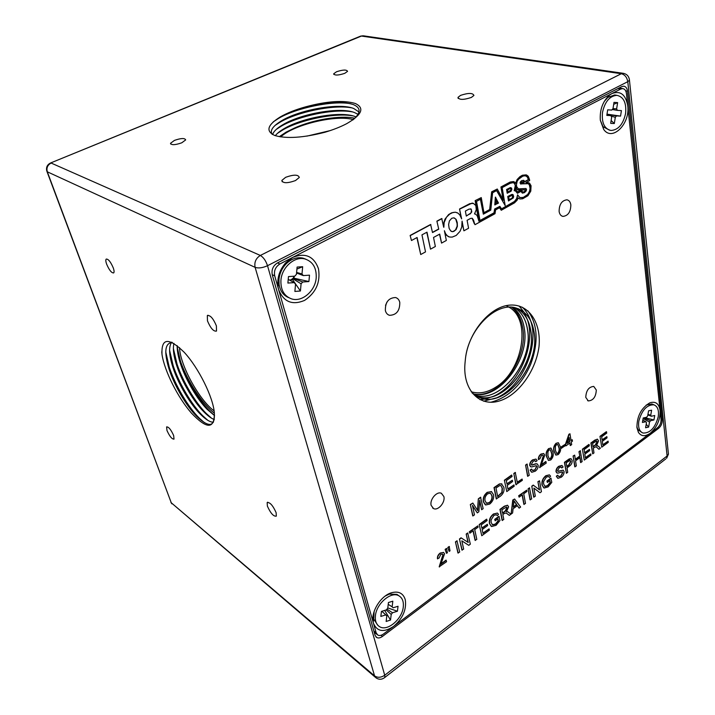 <?xml version="1.0" encoding="UTF-8"?>
<svg xmlns="http://www.w3.org/2000/svg" width="715" height="715" viewBox="0 0 715 715"><rect width="100%" height="100%" fill="white"/><g stroke="black" fill="none" stroke-linecap="round" stroke-linejoin="round"><path stroke-width="1.07" d="M344.782 73.332L347.562 71.33C346.605 69.525 342.923 69.668 336.524 71.759L333.708 73.788C334.674 75.584 338.365 75.441 344.782 73.332M471.382 97.428L473.92 95.453C472.812 92.825 468.361 92.798 460.576 95.372L457.993 97.383C459.101 100.002 463.57 100.02 471.382 97.428M295.51 180.555L299.281 177.472C298.334 174.478 293.802 174.424 285.687 177.293L281.853 180.421C282.818 183.398 287.367 183.442 295.51 180.555M181.771 142.803L185.677 139.908C184.792 137.959 181.047 138.111 174.46 140.381L170.51 143.304C171.412 145.252 175.166 145.091 181.771 142.803M106.642 264.157C109.234 270.154 111.576 273.076 113.667 272.916C114.32 272.218 114.186 270.547 113.265 267.884C110.673 261.869 108.323 258.928 106.231 259.071C105.57 259.777 105.704 261.467 106.642 264.157M207.466 320.856C210.585 328.265 213.597 331.68 216.511 331.072L216.386 325.861C213.267 318.434 210.255 315.002 207.332 315.565L207.466 320.856M267.374 506.086C270.583 513.272 273.568 516.623 276.321 516.132L276.124 512.673C272.916 505.469 269.921 502.1 267.169 502.574L267.374 506.086M166.979 430.51C169.634 436.382 171.975 439.251 174.013 439.117L173.656 435.542C171.001 429.652 168.66 426.766 166.613 426.891L166.979 430.51M162.028 354.649C161.116 337.909 168.49 337.096 184.139 352.218C198.573 367.733 213.374 397.54 214.357 413.19C214.437 429.34 206.76 429.277 191.343 413.002C177.794 397.469 164.62 371.3 162.028 354.649L161.787 351.789M177.141 346.846L180.502 361.361C187.321 380.97 202.363 404.109 214.357 413.154M324.994 132.239C303.16 137.834 286.402 138.916 274.73 135.484C265.497 131.158 267.347 124.973 280.271 116.938C287.162 112.979 295.617 109.618 305.636 106.839C326.943 101.11 343.504 100.002 355.337 103.496C364.829 108.019 361.969 114.731 346.766 123.624C340.635 126.859 333.378 129.728 324.994 132.239M661.062 419.553L662.224 420.054L627.484 91.163C627.055 88.142 625.795 86.479 623.695 86.184L621.773 86.622L277.474 262.923C273.076 265.739 271.343 269.689 272.272 274.792L375.098 635.349L376.716 637.521L375.911 636.877M662.224 420.054C662.304 423.36 661.116 426.113 658.649 428.303L657.487 427.785C659.945 425.604 661.143 422.851 661.053 419.535L660.088 410.446C658.971 403.528 655.512 401.008 649.729 402.885C641.176 408.077 636.913 416.327 636.94 427.633L638.388 432.325C641.194 436.454 645.136 436.767 650.212 433.263C657.04 427.213 660.338 419.607 660.088 410.446L627.743 105.829C625.714 94.568 620.459 90.474 611.96 93.531L609.493 95.14C602.709 101.405 599.653 109.779 600.323 120.272L603.71 129.46C612.228 141.883 630.317 123.811 627.743 105.829L626.438 93.558C626.009 90.555 624.749 88.892 622.658 88.597L620.727 89.035L292.828 257.337L285.777 262.736C279.663 269.707 277.062 277.608 277.965 286.42L278.644 289.691C283.685 301.962 292.328 305.528 304.59 300.398C315.994 292.739 320.624 282.175 318.47 268.715C313.921 256.265 305.377 252.475 292.828 257.337L279.905 263.978C275.516 266.784 273.782 270.735 274.703 275.82L373.427 623.239C377.055 631.685 383.785 632.739 393.599 626.394C402.849 618.368 406.737 609.448 405.253 599.617C403.171 593.137 398.532 590.858 391.337 592.798C380.738 595.863 370.719 611.986 373.167 622.175L376.17 632.882L377.797 635.072C379.451 635.894 381.363 635.528 383.526 633.973L657.478 427.793M381.032 635.278L382.462 636.422L658.649 428.303M382.462 636.422C380.291 637.986 378.369 638.352 376.716 637.521M354.881 118.234C340.537 115.079 312.616 119.637 294.008 128.28L285.946 132.266L279.797 136.333M305.636 106.839C325.817 101.762 341.618 100.976 353.04 104.47C360.995 107.643 361.066 112.702 353.273 119.646M272.058 134.223C269.716 130.425 273.058 125.84 282.085 120.46C300.166 109.717 339.232 102.558 353.764 108.519L358.966 111.96M272.603 134.536C273.613 131.328 277.223 127.94 283.426 124.374C301.453 113.703 339.893 106.678 354.488 112.559L358.045 114.346M275.293 135.68C277.232 133.213 280.387 130.738 284.758 128.262C302.74 117.689 340.546 110.789 355.194 116.572L356.142 116.938M279.359 136.699L286.098 132.132L294.008 128.28M273.282 121.845L278.537 118.413C295.903 108.01 332.672 100.234 350.851 103.764M275.016 125.447L279.905 122.301C297.217 111.978 333.458 104.336 351.557 107.822M276.267 129.388L281.272 126.18C298.53 115.937 334.236 108.43 352.254 111.862M277.527 133.303L282.639 130.041C299.835 119.888 335.013 112.505 352.942 115.884M214.357 413.19C214.983 426.864 209.209 428.026 197.045 416.684C186.883 406.853 174.433 385.778 169.124 369.306C163.842 352.03 164.888 343.075 172.27 342.431M213.401 422.261C210.04 422.199 205.714 419.526 200.432 414.235C190.449 404.484 178.339 384.035 173.057 367.814C168.972 355.301 168.517 346.748 171.689 342.163M214.33 419.553C211.265 418.4 207.752 415.808 203.802 411.786C194.006 402.116 182.245 382.302 176.971 366.348C173.682 356.606 172.664 348.947 173.933 343.361M214.554 415.63L207.144 409.329C197.554 399.765 186.132 380.577 180.886 364.9C178.33 357.518 177.088 351.083 177.15 345.613M204.338 422.637L199.467 418.284C188.42 407.604 174.952 384.84 169.223 367.054L165.755 351.914M207.886 420.375L202.81 415.808C191.96 405.217 178.866 383.133 173.155 365.606L169.562 350.144M211.417 418.114L206.126 413.333C195.49 402.84 182.772 381.435 177.07 364.194L173.352 348.393M214.554 415.567L209.424 410.848C199.011 400.463 186.66 379.737 180.984 362.8L180.502 361.361M352.763 120.004L352.638 119.441L353.317 119.611L352.638 119.441L352.763 120.004L352.638 119.441L354.488 118.601L352.638 119.441C335.12 114.695 293.651 124.741 280.691 136.922M214.125 410.928C199.163 399.971 180.109 365.168 179.51 347.606M306.958 136.109L330.133 130.613M471.185 391.757L471.292 391.793C479.157 394.135 487.353 392.571 495.87 387.11C522.862 370.87 531.737 319.614 508.991 307.146M508.955 307.128L506.542 305.85M352.638 119.441L354.488 118.601M385.367 310.578C386.02 313.09 387.396 314.663 389.505 315.315C396.476 315.092 399.9 310.775 399.774 302.356C399.131 299.782 397.719 298.173 395.538 297.529C388.585 297.833 385.197 302.186 385.367 310.578M385.528 305.394L386.994 302.007M559.121 211.479C559.613 214.312 560.9 215.957 562.982 216.404C568.121 215.769 570.74 211.899 570.838 204.794C570.364 201.916 569.06 200.254 566.924 199.807C561.793 200.495 559.193 204.383 559.121 211.479M585.773 397.37L588.284 400.918C593.244 400.525 595.917 396.888 596.301 390.015L593.754 386.422C588.794 386.851 586.13 390.497 585.773 397.37M431.154 505.407L433.603 508.597C438.161 510.939 445.481 502.288 443.863 496.532L441.361 493.27C436.811 490.973 429.492 499.651 431.154 505.407M277.742 282.425L279.002 283.828M527.491 329.329C533.891 361.459 500.017 404.395 474.644 395.011C499.991 404.341 533.837 361.424 527.429 329.311C525.874 319.391 521.548 312.151 514.469 307.584C521.593 312.16 525.927 319.399 527.491 329.329M516.23 308.022C524.202 312.312 529.046 319.855 530.762 330.643C537.179 363.059 502.788 406.334 477.414 396.423L476.136 395.967M476.119 395.949L477.361 396.396C502.734 406.308 537.126 363.032 530.709 330.616C528.993 319.846 524.158 312.312 516.194 308.013M465.402 359.064C468.182 332.725 489.373 307.227 508.803 305.207C528.269 302.91 541.461 322.286 538.994 346.739C535.723 371.317 517.928 395.878 498.695 401.16C479.425 406.844 462.873 390.077 464.938 363.98L465.402 359.064C468.388 328.605 496.228 302.088 515.256 307.763C525.597 310.873 531.862 318.935 534.06 331.957C540.433 364.453 505.988 407.881 480.605 397.978L472.052 392.928M477.674 396.789L480.551 397.951C505.934 407.854 540.379 364.427 533.998 331.939C532.13 320.284 526.749 312.5 517.883 308.576M512.726 307.307C518.974 312.026 522.808 318.935 524.238 328.033C530.45 359.198 498.561 401.124 473.214 393.938M473.017 393.777C498.355 400.364 529.055 358.465 522.62 327.381C521.056 318.515 517.392 311.785 511.636 307.2M589.464 449.386L589.643 450.629L584.825 454.177L585.371 457.895L590.769 453.918L590.948 455.151L584.262 460.085L582.403 449.181L588.901 444.444L589.33 445.811L584.146 449.601L584.638 452.926L589.464 449.386L584.602 452.649M585.335 457.618L590.769 453.918M580.839 462.614L580.071 457.511L575.548 460.826L576.335 465.939L574.78 466.779L573.108 455.973L574.672 455.133L575.361 459.584L579.883 456.268L578.962 451.701L580.267 450.745L582.144 461.649L580.589 462.489L579.865 457.663M575.316 459.307L579.633 456.143M566.396 473.267L564.421 462.319L569.301 458.869L571.062 458.735L572.161 460.451C572.322 462.864 571.374 464.777 569.319 466.18L567.022 467.869L567.719 472.293L566.396 473.267L564.671 462.444L570.802 458.61M502.368 520.529L500.187 509.545L504.62 506.309L507.516 505.21L508.606 506.792L506.488 511.708L507.82 511.806L510.975 514.174L509.348 515.381L506.104 512.977L504.298 513.486L502.833 514.559L503.798 519.474L502.127 520.386L499.946 509.402L504.379 506.166L507.552 505.228M506.703 511.511L508.079 511.931M509.348 515.381L506.345 513.093M561.418 448.171L561.212 446.893L565.011 444.471L565.216 445.74L561.418 448.171M555.85 455.098L553.919 451.111C553.124 448.233 553.848 445.615 556.091 443.255L558.424 442.817L560.337 446.804C561.123 449.663 560.399 452.273 558.165 454.615L555.85 455.098L554.17 451.237C553.374 448.359 554.098 445.74 556.341 443.372L558.156 442.692M541.38 464.678L545.777 461.506L546.26 463.061L539.628 467.538L543.275 455.884L542.855 455.098L541.425 455.491L539.905 458.824L538.377 459.459C538.27 457.216 539.137 455.41 540.987 454.052L543.704 453.525M531.468 472.106L530.092 470.077L531.495 469.067L532.72 470.586L534.909 469.978L536.572 466.278L536.25 465.635M532.461 470.443L534.659 469.844M530.601 466.698L529.699 465.411C529.654 463.088 530.628 461.238 532.603 459.87L535.973 459.084M534.909 469.978L536.822 466.412L536.304 465.653L531.844 466.913L530.879 466.841L529.949 465.545C529.904 463.222 530.879 461.372 532.854 460.004L535.91 459.057L537.108 460.675L535.714 461.675L534.936 460.657M535.714 461.675L534.945 460.666L533.14 461.255L531.334 464.437L531.638 465.054L535.767 463.74L537.233 463.919M527.599 476.226L525.588 465.054L527 464.044L529.252 475.35L527.599 476.226M522.111 479.05L522.343 480.337L515.908 484.672L513.808 473.464L515.238 472.436L517.338 482.5L522.111 479.05L517.285 482.223M512.342 480.23L512.592 481.526L507.23 485.378L507.972 489.248L513.969 484.922L514.21 486.218L506.783 491.58L504.37 480.212L511.591 475.046L512.083 476.485L506.318 480.614L506.98 484.082L512.342 480.23L506.926 483.805M507.918 488.971L513.969 484.922M496.505 498.999L494.271 487.746L499.687 484.055L501.34 483.796L503.852 487.246C504.558 490.812 503.342 493.842 500.205 496.335L496.264 498.864L494.02 487.603L499.436 483.921L501.957 483.992M481.66 509.724L479.676 500.178L478.853 511.761L477.289 512.887L472.445 505.353L474.483 514.916L472.74 515.855L470.318 504.54L472.838 503.056L477.718 510.617L478.335 498.811L480.56 497.22L483.143 508.66L481.66 509.724L479.622 500.947M477.495 510.242L478.335 498.811M477.289 512.887L472.517 505.702M485.262 504.745L483.385 501.867C482.705 498.221 483.966 495.039 487.156 492.34L491.598 491.643M548.423 460.46L546.466 456.465C545.643 453.587 546.367 450.959 548.637 448.582L551.006 448.144L552.936 452.121C553.732 454.99 553.008 457.6 550.764 459.968L548.423 460.46L546.716 456.599C545.894 453.712 546.618 451.085 548.888 448.707L550.738 448.01M570.454 445.579L570.043 442.898L565.914 445.874L565.69 444.453L569.131 434.398L569.98 433.791L571.035 440.61L572.241 439.734L572.465 441.155L571.249 442.022L571.669 444.703L570.204 445.454L569.837 443.05M565.914 445.874L565.44 444.328L568.881 434.273L569.98 433.791M570.99 440.333L572.241 439.734M441.048 563.786L445.999 560.14L446.562 561.713L439.189 566.825L442.916 554.67L442.576 554.045L440.726 554.491L439.117 558.022L437.437 558.746C437.223 556.485 438.152 554.572 440.217 553.017L443.631 552.445M446.41 553.178L445.132 549.424L446.535 548.405L447.393 552.784L446.41 553.178M449.047 551.238L447.796 547.484L449.19 546.466L450.021 550.863L449.047 551.238M457.949 552.981L455.446 541.899L456.965 540.79L459.7 552.025L457.949 552.981M461.926 550.05L459.45 538.976L461.05 537.805L468.236 542.479L466.18 534.06L467.681 532.961L470.336 544.169L468.763 545.339L461.836 540.844L463.669 549.093L461.926 550.05M467.994 542.319L466.18 534.06M475.332 540.486L473.232 530.718L469.835 533.202L469.558 531.924L477.826 525.883L478.103 527.161L474.724 529.627L476.816 539.387L475.091 540.334L473.053 530.852M469.835 533.202L469.317 531.772L477.826 525.883M487.38 524.283L487.648 525.552L482.178 529.574L482.974 533.381L489.096 528.868L489.355 530.137L481.776 535.732L479.202 524.551L486.575 519.17L487.085 520.591L481.195 524.899L481.91 528.296L487.38 524.283L481.847 528.019M482.92 533.095L489.096 528.868M489.695 523.621C489.114 519.948 490.436 516.784 493.69 514.13L497.309 513.048L498.534 514.317L497.283 515.64L496.398 514.72L493.922 515.426L491.08 520.011L491.142 522.495L492.644 524.962L495.709 524.158L498.382 520.86L497.962 518.777L495.2 520.815L494.709 519.394L498.909 516.31L499.964 520.511L496.085 525.328L491.625 526.517L489.453 523.478C488.863 519.796 490.195 516.641 493.439 513.987L497.417 513.093M491.214 526.294L489.453 523.478M492.313 524.774L495.459 524.015L498.141 520.717L497.783 518.92M511.1 514.085L512.753 500.053L514.603 499.016L520.627 507.051L519.144 508.15L517.374 505.63L513.102 508.776L512.601 512.977L511.1 514.085L512.995 500.187L514.603 499.016M519.144 508.15L517.276 505.702M524.104 504.486L522.325 494.816L519.126 497.157L518.884 495.888L526.678 490.195L526.91 491.464L523.729 493.788L525.507 503.458L523.863 504.343L522.129 494.959M519.126 497.157L518.643 495.754L526.678 490.195M530.056 499.776L528.081 488.854L529.475 487.836L531.692 498.891L530.056 499.776M539.995 492.76L533.882 488.077L535.329 496.201L533.703 497.086L531.754 486.173L533.22 485.101L539.593 489.945L537.921 481.669L539.548 480.802L541.443 491.688L539.995 492.76L533.891 488.139M539.333 489.748L537.921 481.669M542.247 485.029C541.773 481.401 543.06 478.344 546.117 475.841L549.352 474.84L550.595 476.181L549.415 477.441L548.503 476.467L546.305 477.12L543.597 481.535L543.606 483.975L545.089 486.504L547.797 485.753L550.327 482.598L549.978 480.551L547.395 482.455L546.93 481.07L550.881 478.165L551.801 482.312L548.119 486.915L544.178 488.023L542.006 484.895C541.532 481.275 542.819 478.21 545.867 475.707L549.415 474.867M543.775 487.827L542.006 484.895M544.767 486.343L547.547 485.619L550.085 482.473L549.781 480.695M557.637 478.165L556.324 476.19L557.673 475.207L558.835 476.673L560.926 476.074L562.535 472.472L562.231 471.846M558.835 476.673L560.676 475.94M556.86 472.919L555.993 471.659C555.975 469.398 556.913 467.601 558.817 466.26L562.026 465.465M560.926 476.074L562.776 472.597L562.285 471.864L558.031 473.107L557.119 473.053L556.243 471.793C556.225 469.532 557.164 467.726 559.058 466.386L561.972 465.447L563.098 467.02L561.767 467.994L561.025 467.011M557.843 471.292L563.179 470.166M592.699 453.864L590.894 442.987L594.853 440.091L597.499 439.242L598.553 440.896L596.56 445.552L598.5 446.321L600.394 448.18L598.938 449.261L596.006 446.678L593.289 448.108L593.977 452.917L592.699 453.864L591.144 443.103L597.24 439.126M596.721 445.391L597.517 445.633M598.938 449.261L596.024 446.678M606.856 436.624L607.026 437.866L602.316 441.325L602.825 445.034L608.099 441.146L608.259 442.37L601.726 447.197L599.983 436.347L606.338 431.708L606.758 433.067L601.681 436.776L602.137 440.091L606.856 436.624L602.101 439.814M602.79 444.757L608.099 441.146M474.42 223.974L472.15 218.281L470.542 218.433L467.092 220.309L468.575 228.237L463.91 230.802L462.078 221.123L461.738 227.066L460.058 231.276L456.215 235.441L452.211 237.094L449.565 237.031L447.384 235.879L445.57 233.689L444.399 230.722L446.339 240.455L441.548 243.091L439.734 234.091L433.522 237.469L435.364 246.487L430.51 249.151L426.775 232.277M430.51 249.151L426.998 232.161L421.957 234.869L425.523 251.894L420.724 254.531L416.89 237.603M420.724 254.531L417.104 237.478L411.474 240.517L410.133 235.441L430.618 224.474L432.512 232.554L438.751 229.184L436.883 221.123L441.736 218.531L443.711 227.227M432.477 232.348L438.483 229.095M443.559 226.476L443.899 222.41L444.989 219.165L448.6 214.572L451.594 212.829L455.366 212.203L458.083 213.195L459.924 215.117L461.649 218.87L459.531 209.003L469.791 203.65L473.455 203.418L475.85 205.571L476.27 209.718L474.492 213.964L475.144 213.883L474.572 213.839M461.077 217.181L459.531 209.003M475.028 224.689L495.012 213.705L495.584 209.906L499.696 207.654L501.251 210.282L514.505 202.863L517.097 200.245L518.178 197.939L519.894 198.976L522.656 198.779L527.929 195.749L530.78 191.164L531.066 185.748L529.538 183.147L525.865 182.62L529.654 180.573L529.466 179.349L528.269 176.283L526.749 175.103L522.656 175.3L518.196 178.625L515.828 183.371L513.871 181.61L511.895 181.726L501.215 187.044L503.44 200.254L497.265 189.019L491.929 191.879L489.936 209.629L483.983 212.882L481.258 197.599L475.144 200.647L478.63 220.426M497.265 189.019L491.661 191.808L489.659 209.549L483.948 212.668M513.871 181.61L510.197 182.012L500.947 186.972L503.065 199.574M526.195 174.862L522.379 175.229L519.912 176.677L517.133 179.51L515.604 183.085M528.769 182.772L526.061 182.522M518.134 198.055L519.894 198.976M499.526 207.752L501.251 210.282M463.91 230.802L462.194 223.053M448.716 236.808L446.428 235.199L444.712 232.286M441.548 243.091L439.511 234.216M478.576 498.954L480.802 497.363M472.981 515.998L470.318 504.54M470.568 504.683L472.838 503.056M489.748 504.048L485.691 504.978L483.635 502.01C482.947 498.364 484.207 495.182 487.407 492.483L491.384 491.545L493.529 494.744C494.11 498.319 492.85 501.421 489.748 504.048M485.119 500.965L486.683 503.378L489.48 502.761C491.75 500.732 492.608 498.409 492.063 495.79L490.419 493.18L487.675 493.779C485.315 495.888 484.457 498.284 485.119 500.965M486.307 503.172L489.239 502.618C491.509 500.589 492.367 498.275 491.813 495.647L490.499 493.216M497.712 496.657L502.109 492.581L502.395 488.256L500.804 485.556L499.856 485.503L495.996 487.996L497.712 496.657M497.658 496.38L501.867 492.438L502.153 488.122L500.884 485.592M506.783 491.58L504.37 480.212M504.62 480.346L511.842 475.189M516.159 484.806L513.808 473.464M514.058 473.598L515.488 472.57M527.849 476.36L525.588 465.054M525.838 465.179L527.25 464.169M531.862 465.17L536.018 463.874L537.206 463.91L538.198 465.34C538.243 467.771 537.242 469.728 535.195 471.212L531.799 472.266L530.092 470.077M530.342 470.211L531.746 469.201M538.618 459.593C538.52 457.341 539.387 455.535 541.237 454.177L543.641 453.498L544.776 455.106L541.246 465.081L546.019 461.64M539.879 467.673L543.275 455.884M543.525 456.018L542.864 455.106M547.958 455.696L549.343 458.95L550.55 458.69C551.971 456.858 552.355 454.963 551.694 453.015L550.273 449.726L549.093 450.003L547.922 451.701L547.958 455.696M549.343 458.95L550.3 458.565C551.721 456.733 552.105 454.838 551.444 452.89L550.291 449.735M555.412 450.343L556.779 453.596L557.959 453.337C559.371 451.523 559.756 449.637 559.103 447.688L557.7 444.399L556.538 444.676L555.385 446.357L555.412 450.343M556.779 453.596L557.709 453.212C559.121 451.397 559.505 449.512 558.853 447.563L557.709 444.399M561.668 448.296L561.212 446.893M561.463 447.018L565.011 444.471M567.192 443.372L569.819 441.477L569.203 437.491L567.192 443.372M567.326 442.969L569.569 441.361L569.042 437.964M437.669 558.907C437.464 556.636 438.393 554.733 440.449 553.178L443.541 552.4L444.551 553.794L440.896 564.233L446.231 560.301M439.43 566.986L442.916 554.67M443.148 554.831L442.576 554.045M446.643 553.339L445.132 549.424M445.374 549.585L446.777 548.566M449.288 551.399L447.796 547.484M448.028 547.645L449.431 546.626M458.19 553.133L455.446 541.899M455.687 542.05L457.207 540.942M468.763 545.339L461.836 540.844M466.421 534.212L467.923 533.113M462.167 550.201L459.45 538.976M459.691 539.128L461.291 537.957M481.776 535.732L479.202 524.551M479.443 524.694L486.817 519.313M497.283 515.64L496.38 514.72M495.2 520.815L494.709 519.394M494.95 519.546L499.159 516.453M502.582 513.299L505.308 511.297L507.185 507.865L506.577 506.998L501.885 509.768L502.582 513.299M502.52 513.013L505.058 511.154L506.935 507.73L506.56 506.989M513.736 503.405L513.29 507.203L516.713 504.683L514.04 500.875L513.736 503.405M513.325 506.846L516.471 504.54L514.031 501.072M530.307 499.91L528.081 488.854M528.331 488.989L529.726 487.97M538.163 481.803L539.548 480.802M533.953 497.22L531.754 486.173M531.996 486.307L533.47 485.235M549.415 477.441L548.503 476.467M547.395 482.455L546.93 481.07M547.181 481.195L551.122 478.299M561.767 467.994L561.043 467.02L559.318 467.601L557.566 470.702L558.066 471.417L563.161 470.157L564.099 471.543C564.117 473.911 563.152 475.815 561.186 477.271L557.95 478.326L556.324 476.19M556.574 476.324L557.915 475.332M566.825 466.618L569.086 464.956L570.847 461.461L570.15 460.362L566.208 462.721L566.825 466.618M566.78 466.341L568.845 464.83L570.597 461.336L570.114 460.344M579.883 456.268L578.962 451.701M579.213 451.826L580.517 450.87M575.021 466.904L573.108 455.973M573.359 456.099L574.672 455.133M584.262 460.085L582.403 449.181M582.662 449.306L589.151 444.56M593.11 446.866L595.541 445.079L597.284 441.861L596.685 440.941L592.61 443.416L593.11 446.866M593.066 446.589L595.291 444.962L597.034 441.745L596.632 440.932M601.726 447.197L599.983 436.347M600.243 436.463L606.588 431.824M523.255 181.583L523.791 182.861L521.396 183.246M523.925 182.075L524.059 182.933L521.432 183.29L521.7 182.352L523.434 181.547L523.657 182.003M518.473 190.083L521.566 189.993L517.749 192.067L515.703 189.716L516.293 187.536L516.561 188.903L518.473 190.083L517.642 189.779M520.895 190.136L517.714 191.861M516.525 188.34L516.561 188.903M516.838 188.975L517.061 189.43M517.338 189.502L517.91 189.85M470.166 213.982L471.784 211.881L471.149 209.057L469.04 209.102L465.367 211.077L466.305 216.082L471.042 212.873L471.543 210.139L470.64 208.843M453.73 231.445L456.107 229.595L457.403 226.28L457.243 222.499L456.054 219.273L453.837 217.834L451.746 218.272L449.395 220.926L448.609 224.546L449.118 228.3L450.656 230.918L452.756 231.705L455.482 229.98L457.135 226.19L457.117 223.724L455.786 219.192L454.436 218.004M451.406 231.419L452.032 231.589M525.65 189.752L525.427 190.932L523.478 192.264L522.37 191.808L521.682 190.065L525.65 189.752L524.622 191.414L522.96 192.165M528.188 194.158L526.043 196.125L522.594 197.751L519.644 197.394L517.571 194.82L516.936 198.618L514.711 201.559L501.626 209.003L499.892 206.34L494.905 209.075L494.279 212.9L480.024 220.721L476.521 201.362L480.65 199.154L483.34 214.178L490.776 210.121L492.617 192.737L496.764 190.512L505.183 205.58L502.162 187.616L510.251 183.281L513.191 182.647L514.693 183.451L515.569 185.659L515.578 187.652L514.183 190.673L516.248 191.155L517.428 193.309L521.155 191.28L522.379 193.13L524.461 192.648L526.24 190.887L526.526 189.412L525.972 188.519L518.482 188.876L516.829 186.981L516.418 185.069L517.088 181.494L518.598 179.206L522.79 176.158L524.998 175.774L526.964 176.453L528.591 179.688L524.801 181.735L523.755 180.305L521.959 180.743L520.377 182.531L520.591 183.88L528.296 183.692L529.913 185.578L530.298 189.323L528.188 194.158L523.407 197.349L520.323 197.635M517.571 194.82L516.668 198.538L514.434 201.478L501.519 208.834M499.892 206.34L494.637 208.995L494.011 212.82L479.988 220.515M480.417 199.279L483.34 214.178M496.585 190.61L505.183 205.58M513.155 182.647L514.416 183.38L515.292 185.578L514.183 190.673M515.175 190.601L517.428 193.309M520.94 191.397L522.379 193.13M525.972 188.519L519.045 189.064M525.829 175.953L527.411 177.061L528.322 179.617L524.739 181.547M523.755 180.305L521.682 180.672L520.502 181.708L520.064 182.879L520.842 184.139M528.072 183.657L529.306 184.64L530.092 188.42L529.457 191.531L527.911 194.087M474.689 224.063L473.491 219.961L472.15 218.281M472.418 218.37L471.945 218.218M481.258 197.599L475.144 200.647M475.412 200.727L479.059 221.418L477.111 215.537L475.144 213.883M459.799 209.084L472.141 203.078M472.409 203.158L473.455 203.418M443.836 227.272L444.158 222.49L446.473 217.199L449.78 214.026L452.926 212.489L455.366 212.203M455.634 212.292L457.314 212.775M438.751 229.184L436.883 221.123M437.151 221.212L441.995 218.611M411.474 240.517L410.133 235.441M410.401 235.53L430.886 224.564M466.26 215.867L469.898 213.901M508.472 200.897L507.739 196.491L511.717 194.462L513.048 194.623L513.656 196.428L513.281 197.957L508.472 200.897M507.185 193.175L506.577 189.475L510.278 187.616L511.565 188.081L511.877 189.386L511.037 191.307L507.185 193.175M494.78 204.874L495.379 197.134L498.489 203.087L494.78 204.874M496.013 200.012L497.318 202.711L495.736 203.569M497.586 202.792L495.718 203.811L496.049 199.592L497.318 202.711M495.048 204.955L495.656 197.206M510.769 190.682L507.909 192.228L507.534 189.967L509.929 188.671L511.118 188.724L511.198 190.02L507.873 192.022M510.617 188.51L511.019 189.448L510.492 190.601M507.462 193.247L506.577 189.475M506.846 189.555L510.278 187.616M510.555 187.688L511.091 187.804M512.691 197.697L509.187 199.95L508.696 196.974L512.271 195.24L513.084 196.643L512.691 197.697L509.151 199.744M512.458 195.284L512.423 197.617M508.74 200.969L508.007 196.562L512.119 194.373M512.396 194.453L513.048 194.623M479.971 399.658L485.387 398.997M485.458 398.988L493.591 396.244M493.868 396.11C519.224 385.028 535.991 344.442 527.456 319.828M527.366 319.551L524.104 312.285M524.068 312.232L519.126 306.02M483.626 401.178L496.612 397.826M496.889 397.701C522.397 386.627 539.316 345.658 530.682 320.955M530.593 320.678C528.814 315.27 526.088 310.793 522.406 307.262M490.776 402.268C508.428 397.567 521.771 384.804 530.816 363.98C538.735 342.083 537.743 324.351 527.84 310.784M305.975 259.259L302.937 258.115C296.779 256.846 291.041 258.901 285.723 264.282C281.808 268.599 279.556 273.648 278.966 279.431L279.073 284.427C280.146 290.996 283.328 295.393 288.619 297.619M280.923 280.334C280.584 289.995 284.177 296.198 291.702 298.924C302.186 302.329 315.297 290.925 316.2 277.876C316.647 267.928 312.884 261.619 304.93 258.955C294.634 255.97 281.719 267.339 280.923 280.334M288.476 276.589L294.794 276.16L296.439 274.346L297.1 267.061L302.668 266.713L301.998 273.97L303.312 275.588L309.506 275.168L308.907 281.549L302.713 281.996L301.087 283.81L300.425 291.005L294.884 291.443L295.536 284.213L294.214 282.613L287.895 283.06L288.476 276.589M296.618 272.424L301.998 273.97M302.668 266.713L296.922 269.063M301.087 283.81L292.739 278.662L292.649 279.708L290.951 279.833L293.114 278.251L294.196 276.24L294.017 278.189L293.114 278.251L302.713 281.996M300.425 291.005L292.649 279.708M289.477 280.066L290.951 279.833L289.673 280.173M303.312 275.588L296.564 272.987M308.907 281.549L294.017 278.189M294.214 282.613L288.225 279.395M636.859 426.784L637.869 429.474L641.936 432.539M638.852 421.064C637.968 427.525 639.362 431.511 643.044 433.04C650.069 433.29 655.119 427.919 658.193 416.925C659.132 410.383 657.702 406.352 653.912 404.824C646.923 404.645 641.909 410.061 638.852 421.064M643.205 417.971L646.664 417.238L647.683 415.871L648.577 410.83L651.624 410.195L650.73 415.227L651.329 416.246L654.734 415.522L653.939 419.964L650.534 420.706L649.515 422.065L648.63 427.07L645.582 427.74L646.476 422.726L645.868 421.707L642.419 422.458L643.205 417.971M647.96 414.334L650.73 415.227M649.515 422.065L643.107 418.534M648.63 427.07L646.199 424.254M651.329 416.246L647.861 414.897M643.455 417.918L650.534 420.706M653.939 419.964L644.635 417.667M645.868 421.707L642.812 420.223M652.983 404.431L651.892 403.975L646.244 405.039M374.115 611.531L373.739 619.136L377.824 625.276M375.429 615.713C374.928 621.031 376.349 624.713 379.701 626.751C387.45 631.658 402.188 619.163 403.269 607.017C403.823 601.556 402.339 597.803 398.818 595.756C391.185 591.073 376.447 603.496 375.429 615.713M381.444 611.414L386.422 609.868L387.753 608.17L388.442 602.513L392.83 601.172L392.142 606.812L393.143 607.777L398.041 606.257L397.424 611.227L392.526 612.764L391.203 614.453L390.524 620.057L386.145 621.451L386.824 615.838L385.814 614.873L380.845 616.437L381.444 611.414M385.868 614.963L386.824 615.838M388.218 604.354L392.142 606.812M391.203 614.453L386.225 609.931M390.524 620.057L384.679 610.404M386.949 609.082L392.526 612.764M397.424 611.227L387.789 607.911M385.814 614.873L381.864 611.28M396.968 594.38L398.818 595.756L396.968 594.38L389.219 594.111L385.197 596.06M600.323 120.254L602.977 126.618L609.546 130.202M602.504 112.371C601.565 122.855 604.381 128.888 610.959 130.479C618.243 130.014 623.114 124.392 625.571 113.596C626.608 102.996 623.73 96.909 616.947 95.336C609.734 95.926 604.917 101.602 602.504 112.371M607.678 109.833L611.799 110.065L613.005 108.635L613.988 102.37L617.626 102.603L616.634 108.841L617.367 110.369L621.424 110.602L620.549 116.107L616.491 115.902L615.302 117.314L614.319 123.525L610.69 123.364L611.665 117.135L610.932 115.616L606.812 115.401L607.678 109.833M613.005 108.617L616.634 108.841M617.626 102.603L613.685 104.336M615.302 117.314L611.066 116.045M607.5 114.954L606.91 114.766M614.319 123.525L611.137 120.522M617.367 110.369L612.183 109.493M606.99 114.248L616.491 115.902M620.549 116.107L606.999 114.168M610.932 115.616L606.901 114.838M616.026 95.184L614.668 94.961L607.902 97.383L604.255 101.414M374.553 675.872L255.112 267.356L47.306 171.806L171.26 502.77L374.553 675.872L375.974 677.82C378.986 679.84 381.944 679.706 384.849 677.418L384.733 675.237L667.104 455.982L627.779 81.671L267.517 265.703L384.733 675.237C380.997 677.695 377.6 677.9 374.553 675.872M51.167 163.065L260.34 255.452L621.317 73.717L361.433 36.063L50.416 163.047C47.145 164.781 45.939 167.453 46.797 171.064L47.306 171.806C46.278 167.891 47.565 164.977 51.167 163.065M627.484 91.163L625.688 90.877M47.002 171.609L171.26 502.77L375.25 677.203M50.595 162.975L360.342 36.233L363.14 35.777L360.601 36.125M384.277 677.874L665.71 458.976M623.82 73.404L621.317 73.717C624.821 74.646 626.975 77.3 627.779 81.671L629.468 80.312L668.445 454.132L667.104 455.982L666.639 458.244L668.445 454.132L668.266 452.434M363.667 35.857L623.158 73.296C626.957 74.029 629.066 76.371 629.468 80.312L629.361 79.231M255.112 267.356C258.49 268.465 262.628 267.911 267.517 265.703C265.81 260.662 263.424 257.239 260.34 255.452C255.89 258.258 254.147 262.226 255.112 267.356M373.865 631.032L376.17 632.882M274.703 275.82L272.236 274.685M277.492 262.914L279.905 263.978M620.727 89.035L617.921 88.597M267.75 502.198L267.169 502.574M207.976 315.235L207.332 315.565M170.751 144.072L170.51 143.304M282.228 181.807L281.853 180.421M458.19 98.473L457.993 97.383M333.86 74.458L333.708 73.788M170.912 502.386L171.868 503.834M278.537 118.413L280.271 116.938M279.905 122.301L282.085 120.46M281.272 126.18L283.426 124.374M282.639 130.041L284.758 128.262M199.467 418.284L197.045 416.684M169.223 367.054L169.124 369.306M202.81 415.808L200.432 414.235M173.155 365.606L173.057 367.814M206.126 413.333L203.802 411.786M177.07 364.194L176.971 366.348M209.424 410.848L207.144 409.329M180.984 362.8L180.886 364.9M388.084 314.689L389.505 315.315M562.169 216.18L562.982 216.404M587.614 400.623L588.284 400.918M432.629 507.99L433.603 508.597M637.869 429.474L638.388 432.325M602.977 126.618L603.71 129.46M376.993 634.428L374.186 632.176M622.658 88.597L619.029 88.025M607.902 97.383L609.493 95.14M647.54 404.386L649.729 402.885M373.739 619.136L373.167 622.175M389.219 594.111L391.337 592.798M279.073 284.427L277.965 286.42M285.723 264.282L285.777 262.736M302.937 258.115L304.93 258.955M651.892 403.975L653.912 404.824M385.993 615.141L386.601 615.713M614.668 94.961L616.947 95.336"/></g></svg>
